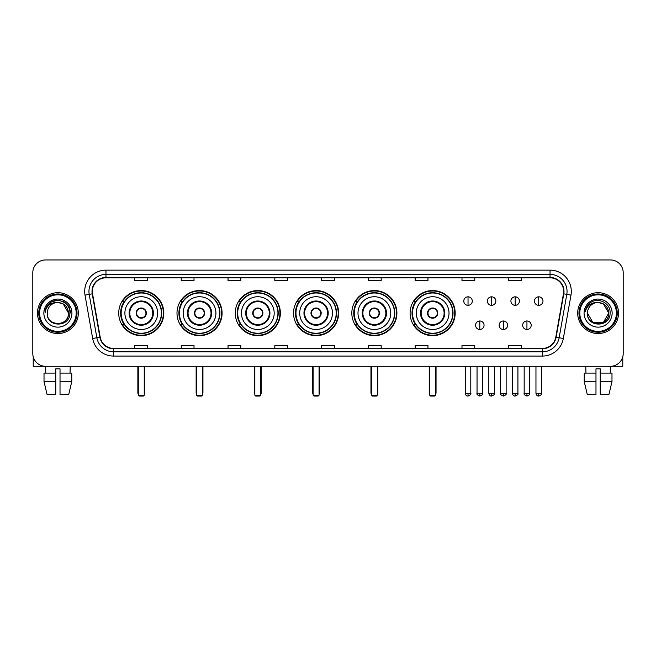 <?xml version="1.0" encoding="UTF-8"?>
<svg xmlns="http://www.w3.org/2000/svg" width="656" height="656" viewBox="0 0 656 656"><rect width="100%" height="100%" fill="white"/><g stroke="black" fill="none" stroke-linecap="round" stroke-linejoin="round"><path stroke-width="0.98" d="M410.098 313.109A22.542 22.542 0 0 0 432.64 335.659A22.542 22.542 0 0 0 455.182 313.109A22.542 22.542 0 0 0 432.64 290.567A22.542 22.542 0 0 0 410.098 313.109M351.821 313.109A22.542 22.542 0 0 0 374.363 335.659A22.542 22.542 0 0 0 396.905 313.109A22.542 22.542 0 0 0 374.363 290.567A22.542 22.542 0 0 0 351.821 313.109M293.544 313.109A22.542 22.542 0 0 0 316.094 335.659A22.542 22.542 0 0 0 338.635 313.109A22.542 22.542 0 0 0 316.094 290.567A22.542 22.542 0 0 0 293.544 313.109M235.274 313.109A22.542 22.542 0 0 0 257.816 335.659A22.542 22.542 0 0 0 280.358 313.109A22.542 22.542 0 0 0 257.816 290.567A22.542 22.542 0 0 0 235.274 313.109M176.997 313.109A22.542 22.542 0 0 0 199.539 335.659A22.542 22.542 0 0 0 222.089 313.109A22.542 22.542 0 0 0 199.539 290.567A22.542 22.542 0 0 0 176.997 313.109M118.72 313.109A22.542 22.542 0 0 0 141.27 335.659A22.542 22.542 0 0 0 163.811 313.109A22.542 22.542 0 0 0 141.27 290.567A22.542 22.542 0 0 0 118.72 313.109M124.132 324.597A20.631 20.631 0 0 1 124.132 301.629M182.401 324.597A20.631 20.631 0 0 1 182.401 301.629M240.678 324.597A20.631 20.631 0 0 1 240.678 301.629M298.956 324.597A20.631 20.631 0 0 1 298.956 301.629M357.225 324.597A20.631 20.631 0 0 1 357.225 301.629M415.502 324.597A20.631 20.631 0 0 1 415.502 301.629M32.8 272.699L32.8 353.518A12.759 12.759 0 0 0 45.559 366.286L610.441 366.286A12.759 12.759 0 0 0 623.2 353.518L623.2 272.699A12.759 12.759 0 0 0 610.441 259.94L45.559 259.94A12.759 12.759 0 0 0 32.8 272.699L32.8 353.518M37.482 313.109A20.418 20.418 0 0 0 57.9 333.527A20.418 20.418 0 0 0 78.31 313.109A20.418 20.418 0 0 0 57.9 292.699A20.418 20.418 0 0 0 37.482 313.109A20.418 20.418 0 0 0 57.9 333.527A20.418 20.418 0 0 0 78.31 313.109A20.418 20.418 0 0 0 57.9 292.699A20.418 20.418 0 0 0 37.482 313.109M577.69 313.109A20.418 20.418 0 0 0 598.1 333.527A20.418 20.418 0 0 0 618.518 313.109A20.418 20.418 0 0 0 598.1 292.699A20.418 20.418 0 0 0 577.69 313.109A20.418 20.418 0 0 0 598.1 333.527A20.418 20.418 0 0 0 618.518 313.109A20.418 20.418 0 0 0 598.1 292.699A20.418 20.418 0 0 0 577.69 313.109M92.348 291.42A13.612 13.612 0 0 1 105.96 277.808L550.04 277.808A13.612 13.612 0 0 1 563.447 293.781L555.796 337.168A13.612 13.612 0 0 1 542.389 348.418L113.611 348.418A13.612 13.612 0 0 1 100.204 337.168L92.553 293.781A13.612 13.612 0 0 1 92.348 291.42M92.012 291.42A13.948 13.948 0 0 0 92.225 293.839L99.876 337.225A13.948 13.948 0 0 0 113.611 348.754L542.389 348.754A13.948 13.948 0 0 0 556.124 337.225L563.775 293.839A13.948 13.948 0 0 0 550.04 277.463L105.96 277.463A13.948 13.948 0 0 0 92.012 291.42M85.018 295.11A21.271 21.271 0 0 1 105.96 270.149L550.04 270.149A21.271 21.271 0 0 1 570.982 295.11L563.332 338.496A21.271 21.271 0 0 1 542.389 356.077L113.611 356.077A21.271 21.271 0 0 1 92.668 338.496L85.018 295.11L89.208 294.372A17.015 17.015 0 0 1 105.96 274.405L550.04 274.405A17.015 17.015 0 0 1 566.792 294.372L559.142 337.758A17.015 17.015 0 0 1 542.389 351.821L113.611 351.821A17.015 17.015 0 0 1 96.858 337.758L89.208 294.372A17.015 17.015 0 0 1 88.945 291.42M610.441 259.94L45.559 259.94M45.748 373.092L45.559 366.286L610.441 366.286L610.252 373.092M623.2 353.518L623.2 272.699M556.124 337.225L559.142 337.758L566.792 294.372L570.982 295.11M321.62 277.808L321.62 280.686L334.38 280.686L334.38 277.808M274.831 277.808L274.831 280.686L287.59 280.686L287.59 277.808M228.042 277.808L228.042 280.686L240.801 280.686L240.801 277.808M181.253 277.808L181.253 280.686L194.012 280.686L194.012 277.808M134.464 277.808L134.464 280.686L147.223 280.686L147.223 277.808M368.41 277.808L368.41 280.686L381.169 280.686L381.169 277.808M415.199 277.808L415.199 280.686L427.958 280.686L427.958 277.808M461.988 277.808L461.988 280.686L474.747 280.686L474.747 277.808M508.777 277.808L508.777 280.686L521.536 280.686L521.536 277.808M334.38 348.418L334.38 345.54L321.62 345.54L321.62 348.418M287.59 348.418L287.59 345.54L274.831 345.54L274.831 348.418M240.801 348.418L240.801 345.54L228.042 345.54L228.042 348.418M194.012 348.418L194.012 345.54L181.253 345.54L181.253 348.418M147.223 348.418L147.223 345.54L134.464 345.54L134.464 348.418M381.169 348.418L381.169 345.54L368.41 345.54L368.41 348.418M427.958 348.418L427.958 345.54L415.199 345.54L415.199 348.418M474.747 348.418L474.747 345.54L461.988 345.54L461.988 348.418M521.536 348.418L521.536 345.54L508.777 345.54L508.777 348.418M33.226 356.79L33.226 366.286L82.566 366.286M44.018 373.092L44.018 381.595L47.043 394.354L44.018 381.595L44.018 373.092L55.768 373.092L55.768 368.836L60.024 368.836L60.024 373.092L71.775 373.092L71.775 381.595L68.749 394.354L71.775 381.595L60.024 381.595L60.024 373.092M70.233 366.286L70.044 373.092M55.768 373.092L55.768 394.354L47.043 394.354M44.018 381.595L55.768 381.595M68.749 394.354L60.024 394.354L60.024 381.595M76.186 313.109A18.294 18.294 0 0 0 57.9 294.823A18.294 18.294 0 0 0 39.606 313.109A18.294 18.294 0 0 0 57.9 331.403A18.294 18.294 0 0 0 76.186 313.109M77.039 313.109A19.139 19.139 0 0 0 57.9 293.97A19.139 19.139 0 0 0 38.753 313.109A19.139 19.139 0 0 0 57.9 332.256A19.139 19.139 0 0 0 77.039 313.109M68.527 313.109C67.896 306.655 64.354 303.105 57.9 302.482L63.214 303.9L68.527 313.109L63.214 303.9L57.9 302.482L63.214 303.9L68.527 313.109L63.214 303.9L57.9 302.482L63.214 303.9L68.527 313.109L63.214 303.9L57.9 302.482L63.214 303.9L68.527 313.109C69.183 326.827 46.609 326.827 47.265 313.109C46.314 327.869 70.372 327.541 69.872 313.109C70.659 302.982 57.392 296.545 49.741 303.072C47.076 305.302 45.51 308.131 45.051 311.567C47.06 305.229 51.34 302.203 57.9 302.482L63.214 303.9L68.527 313.109C69.183 326.827 46.609 326.827 47.265 313.109C46.609 326.827 69.183 326.827 68.527 313.109C69.183 326.827 46.609 326.827 47.265 313.109C46.609 326.827 69.183 326.827 68.527 313.109C69.183 326.827 46.609 326.827 47.265 313.109C46.609 326.827 69.183 326.827 68.527 313.109C69.183 326.827 46.609 326.827 47.265 313.109C46.609 326.827 69.183 326.827 68.527 313.109C69.183 326.827 46.609 326.827 47.265 313.109C46.609 326.827 69.183 326.827 68.527 313.109C69.183 326.827 46.609 326.827 47.265 313.109C46.609 326.827 69.183 326.827 68.527 313.109C69.183 326.827 46.609 326.827 47.265 313.109A10.635 10.635 0 0 1 57.9 302.482L63.214 303.9L68.527 313.109C68.954 321.366 58.343 326.852 51.865 321.875M43.862 313.109A14.038 14.038 0 0 0 57.9 327.147A14.038 14.038 0 0 0 71.93 313.109A14.038 14.038 0 0 0 57.9 299.079A14.038 14.038 0 0 0 43.862 313.109M49.741 303.072L46.601 306.803M46.51 306.967L51.43 301.908L57.9 300.177L64.362 301.908L69.101 306.647L70.832 313.109L69.101 306.647L64.362 301.908L57.9 300.177L51.43 301.908L46.691 306.647L44.961 313.109M46.412 307.164L46.691 306.647L46.412 307.164M124.894 313.109A16.375 16.375 0 0 1 141.27 296.733A16.375 16.375 0 0 1 157.645 313.109A16.375 16.375 0 0 1 141.27 329.492A16.375 16.375 0 0 1 124.894 313.109A16.375 16.375 0 0 0 141.27 329.492A16.375 16.375 0 0 0 157.645 313.109M129.781 313.109A11.488 11.488 0 0 0 141.27 324.597A11.488 11.488 0 0 0 152.75 313.109A11.488 11.488 0 0 0 141.27 301.629A11.488 11.488 0 0 0 129.781 313.109M124.386 301.629A20.418 20.418 0 0 0 124.386 324.597L122.36 324.597A22.115 22.115 0 0 0 163.385 313.109A22.115 22.115 0 0 0 122.36 301.629L124.41 301.629A20.393 20.393 0 0 1 154.759 297.816A20.393 20.393 0 0 1 154.759 328.402A20.393 20.393 0 0 1 124.41 324.597M161.384 313.109A20.123 20.123 0 0 0 141.27 292.994A20.123 20.123 0 0 0 121.147 313.109A20.123 20.123 0 0 0 141.27 333.232A20.123 20.123 0 0 0 161.384 313.109M136.161 313.109A5.1 5.1 0 0 0 141.27 318.217A5.1 5.1 0 0 0 146.37 313.109A5.1 5.1 0 0 0 141.27 308.008A5.1 5.1 0 0 0 136.161 313.109M136.325 311.838L136.497 311.838A4.936 4.936 0 0 1 146.034 311.838L145.771 311.838A4.682 4.682 0 0 1 141.27 317.791A4.682 4.682 0 0 1 136.768 311.838A4.682 4.682 0 0 1 145.771 311.838L146.206 311.838M146.206 314.388L146.034 314.388A4.936 4.936 0 0 1 136.497 314.388L136.325 314.388M138.293 366.286L138.293 395.207L144.246 395.207L144.246 366.286M138.293 395.207L139.138 396.06L143.393 396.06L144.246 395.207M183.163 313.109A16.375 16.375 0 0 1 199.539 296.733A16.375 16.375 0 0 1 215.914 313.109A16.375 16.375 0 0 1 199.539 329.492A16.375 16.375 0 0 1 183.163 313.109A16.375 16.375 0 0 0 199.539 329.492A16.375 16.375 0 0 0 215.914 313.109M188.059 313.109A11.488 11.488 0 0 0 199.539 324.597A11.488 11.488 0 0 0 211.027 313.109A11.488 11.488 0 0 0 199.539 301.629A11.488 11.488 0 0 0 188.059 313.109M182.663 301.629A20.418 20.418 0 0 0 182.663 324.597M219.662 313.109A20.123 20.123 0 0 0 199.539 292.994A20.123 20.123 0 0 0 179.424 313.109A20.123 20.123 0 0 0 199.539 333.232A20.123 20.123 0 0 0 219.662 313.109M194.438 313.109A5.1 5.1 0 0 0 199.539 318.217A5.1 5.1 0 0 0 204.647 313.109A5.1 5.1 0 0 0 199.539 308.008A5.1 5.1 0 0 0 194.438 313.109M221.662 313.109A22.115 22.115 0 0 1 180.638 324.597L182.688 324.597A20.393 20.393 0 0 0 213.036 328.402A20.393 20.393 0 0 0 213.036 297.816A20.393 20.393 0 0 0 182.688 301.629L180.638 301.629A22.115 22.115 0 0 1 221.662 313.109M194.602 311.838L194.775 311.838A4.936 4.936 0 0 1 204.311 311.838L204.041 311.838A4.682 4.682 0 0 1 199.539 317.791A4.682 4.682 0 0 1 195.037 311.838A4.682 4.682 0 0 1 204.041 311.838L204.483 311.838M204.483 314.388L204.041 314.388A4.682 4.682 0 0 1 195.037 314.388L194.602 314.388M204.041 314.388L204.311 314.388A4.936 4.936 0 0 1 194.775 314.388L195.037 314.388M196.562 366.286L196.562 395.207L202.515 395.207L202.515 366.286M196.562 395.207L197.415 396.06L201.671 396.06L202.515 395.207M241.441 313.109A16.375 16.375 0 0 1 257.816 296.733A16.375 16.375 0 0 1 274.192 313.109A16.375 16.375 0 0 1 257.816 329.492A16.375 16.375 0 0 1 241.441 313.109A16.375 16.375 0 0 0 257.816 329.492A16.375 16.375 0 0 0 274.192 313.109M246.328 313.109A11.488 11.488 0 0 0 257.816 324.597A11.488 11.488 0 0 0 269.296 313.109A11.488 11.488 0 0 0 257.816 301.629A11.488 11.488 0 0 0 246.328 313.109M240.932 301.629A20.418 20.418 0 0 0 240.932 324.597M277.939 313.109A20.123 20.123 0 0 0 257.816 292.994A20.123 20.123 0 0 0 237.693 313.109A20.123 20.123 0 0 0 257.816 333.232A20.123 20.123 0 0 0 277.939 313.109M252.708 313.109A5.1 5.1 0 0 0 257.816 318.217A5.1 5.1 0 0 0 262.917 313.109A5.1 5.1 0 0 0 257.816 308.008A5.1 5.1 0 0 0 252.708 313.109M279.932 313.109A22.115 22.115 0 0 1 238.915 324.597L240.965 324.597A20.393 20.393 0 0 0 271.305 328.402A20.393 20.393 0 0 0 271.305 297.816A20.393 20.393 0 0 0 240.965 301.629L238.915 301.629A22.115 22.115 0 0 1 279.932 313.109M252.872 311.838L253.044 311.838A4.936 4.936 0 0 1 262.58 311.838L262.318 311.838A4.682 4.682 0 0 1 257.816 317.791A4.682 4.682 0 0 1 253.314 311.838A4.682 4.682 0 0 1 262.318 311.838L262.761 311.838M262.761 314.388L262.318 314.388A4.682 4.682 0 0 1 253.314 314.388L252.872 314.388M262.318 314.388L262.58 314.388A4.936 4.936 0 0 1 253.044 314.388L253.314 314.388M254.84 366.286L254.84 395.207L260.793 395.207L260.793 366.286M254.84 395.207L255.692 396.06L259.94 396.06L260.793 395.207M299.71 313.109A16.375 16.375 0 0 1 316.094 296.733A16.375 16.375 0 0 1 332.469 313.109A16.375 16.375 0 0 1 316.094 329.492A16.375 16.375 0 0 1 299.71 313.109A16.375 16.375 0 0 0 316.094 329.492A16.375 16.375 0 0 0 332.469 313.109M304.605 313.109A11.488 11.488 0 0 0 316.094 324.597A11.488 11.488 0 0 0 327.574 313.109A11.488 11.488 0 0 0 316.094 301.629A11.488 11.488 0 0 0 304.605 313.109M299.21 301.629A20.418 20.418 0 0 0 299.21 324.597L297.184 324.597A22.115 22.115 0 0 0 338.209 313.109A22.115 22.115 0 0 0 297.184 301.629L299.234 301.629A20.393 20.393 0 0 1 329.583 297.816A20.393 20.393 0 0 1 329.583 328.402A20.393 20.393 0 0 1 299.234 324.597M336.208 313.109A20.123 20.123 0 0 0 316.094 292.994A20.123 20.123 0 0 0 295.971 313.109A20.123 20.123 0 0 0 316.094 333.232A20.123 20.123 0 0 0 336.208 313.109M310.985 313.109A5.1 5.1 0 0 0 316.094 318.217A5.1 5.1 0 0 0 321.194 313.109A5.1 5.1 0 0 0 316.094 308.008A5.1 5.1 0 0 0 310.985 313.109M311.149 311.838L311.321 311.838A4.936 4.936 0 0 1 320.858 311.838L320.595 311.838A4.682 4.682 0 0 1 316.094 317.791A4.682 4.682 0 0 1 311.592 311.838A4.682 4.682 0 0 1 320.595 311.838L321.03 311.838M321.03 314.388L320.595 314.388A4.682 4.682 0 0 1 311.592 314.388L311.149 314.388M320.595 314.388L320.858 314.388A4.936 4.936 0 0 1 311.321 314.388L311.592 314.388M313.109 366.286L313.109 395.207L319.07 395.207L319.07 366.286M313.109 395.207L313.962 396.06L318.217 396.06L319.07 395.207M357.987 313.109A16.375 16.375 0 0 1 374.363 296.733A16.375 16.375 0 0 1 390.738 313.109A16.375 16.375 0 0 1 374.363 329.492A16.375 16.375 0 0 1 357.987 313.109A16.375 16.375 0 0 0 374.363 329.492A16.375 16.375 0 0 0 390.738 313.109M362.883 313.109A11.488 11.488 0 0 0 374.363 324.597A11.488 11.488 0 0 0 385.851 313.109A11.488 11.488 0 0 0 374.363 301.629A11.488 11.488 0 0 0 362.883 313.109M357.487 301.629A20.418 20.418 0 0 0 357.487 324.597M394.486 313.109A20.123 20.123 0 0 0 374.363 292.994A20.123 20.123 0 0 0 354.248 313.109A20.123 20.123 0 0 0 374.363 333.232A20.123 20.123 0 0 0 394.486 313.109M369.262 313.109A5.1 5.1 0 0 0 374.363 318.217A5.1 5.1 0 0 0 379.471 313.109A5.1 5.1 0 0 0 374.363 308.008A5.1 5.1 0 0 0 369.262 313.109M396.486 313.109A22.115 22.115 0 0 1 355.462 324.597L357.512 324.597A20.393 20.393 0 0 0 387.86 328.402A20.393 20.393 0 0 0 387.86 297.816A20.393 20.393 0 0 0 357.512 301.629L355.462 301.629A22.115 22.115 0 0 1 396.486 313.109M369.418 311.838L369.599 311.838A4.936 4.936 0 0 1 379.135 311.838L378.865 311.838A4.682 4.682 0 0 1 374.363 317.791A4.682 4.682 0 0 1 369.861 311.838A4.682 4.682 0 0 1 378.865 311.838L379.307 311.838M379.307 314.388L378.865 314.388A4.682 4.682 0 0 1 369.861 314.388L369.418 314.388M378.865 314.388L379.135 314.388A4.936 4.936 0 0 1 369.599 314.388L369.861 314.388M371.386 366.286L371.386 395.207L377.339 395.207L377.339 366.286M371.386 395.207L372.239 396.06L376.495 396.06L377.339 395.207M416.265 313.109A16.375 16.375 0 0 1 432.64 296.733A16.375 16.375 0 0 1 449.016 313.109A16.375 16.375 0 0 1 432.64 329.492A16.375 16.375 0 0 1 416.265 313.109A16.375 16.375 0 0 0 432.64 329.492A16.375 16.375 0 0 0 449.016 313.109M421.152 313.109A11.488 11.488 0 0 0 432.64 324.597A11.488 11.488 0 0 0 444.12 313.109A11.488 11.488 0 0 0 432.64 301.629A11.488 11.488 0 0 0 421.152 313.109M415.756 301.629A20.418 20.418 0 0 0 415.756 324.597M452.755 313.109A20.123 20.123 0 0 0 432.64 292.994A20.123 20.123 0 0 0 412.517 313.109A20.123 20.123 0 0 0 432.64 333.232A20.123 20.123 0 0 0 452.755 313.109M427.532 313.109A5.1 5.1 0 0 0 432.64 318.217A5.1 5.1 0 0 0 437.741 313.109A5.1 5.1 0 0 0 432.64 308.008A5.1 5.1 0 0 0 427.532 313.109M454.756 313.109A22.115 22.115 0 0 1 413.739 324.597L415.781 324.597A20.393 20.393 0 0 0 446.129 328.402A20.393 20.393 0 0 0 446.129 297.816A20.393 20.393 0 0 0 415.781 301.629L413.739 301.629A22.115 22.115 0 0 1 454.756 313.109M427.696 311.838L427.868 311.838A4.936 4.936 0 0 1 437.404 311.838L437.142 311.838A4.682 4.682 0 0 1 432.64 317.791A4.682 4.682 0 0 1 428.138 311.838A4.682 4.682 0 0 1 437.142 311.838L437.585 311.838M437.585 314.388L437.142 314.388A4.682 4.682 0 0 1 428.138 314.388L427.696 314.388M437.142 314.388L437.404 314.388A4.936 4.936 0 0 1 427.868 314.388L428.138 314.388M429.664 366.286L429.664 395.207L435.617 395.207L435.617 366.286M429.664 395.207L430.508 396.06L434.764 396.06L435.617 395.207M468.031 296.824A4.256 4.256 0 0 0 463.776 301.071A4.256 4.256 0 0 0 468.031 305.327A4.256 4.256 0 0 0 472.279 301.071A4.256 4.256 0 0 0 468.031 296.824L468.031 305.327A4.256 4.256 0 0 0 472.279 301.071A4.256 4.256 0 0 0 468.031 296.824M491.59 296.824A4.256 4.256 0 0 0 487.342 301.071A4.256 4.256 0 0 0 491.59 305.327A4.256 4.256 0 0 0 495.846 301.071A4.256 4.256 0 0 0 491.59 296.824L491.59 305.327A4.256 4.256 0 0 0 495.846 301.071A4.256 4.256 0 0 0 491.59 296.824M515.157 296.824A4.256 4.256 0 0 0 510.901 301.071A4.256 4.256 0 0 0 515.157 305.327A4.256 4.256 0 0 0 519.413 301.071A4.256 4.256 0 0 0 515.157 296.824L515.157 305.327A4.256 4.256 0 0 0 519.413 301.071A4.256 4.256 0 0 0 515.157 296.824M538.724 296.824A4.256 4.256 0 0 0 534.468 301.071A4.256 4.256 0 0 0 538.724 305.327A4.256 4.256 0 0 0 542.979 301.071A4.256 4.256 0 0 0 538.724 296.824L538.724 305.327A4.256 4.256 0 0 0 542.979 301.071A4.256 4.256 0 0 0 538.724 296.824M479.815 320.981A4.256 4.256 0 0 0 475.559 325.237A4.256 4.256 0 0 0 479.815 329.492A4.256 4.256 0 0 0 484.062 325.237A4.256 4.256 0 0 0 479.815 320.981L479.815 329.492A4.256 4.256 0 0 0 484.062 325.237A4.256 4.256 0 0 0 479.815 320.981M503.373 320.981A4.256 4.256 0 0 0 499.126 325.237A4.256 4.256 0 0 0 503.373 329.492A4.256 4.256 0 0 0 507.629 325.237A4.256 4.256 0 0 0 503.373 320.981L503.373 329.492A4.256 4.256 0 0 0 507.629 325.237A4.256 4.256 0 0 0 503.373 320.981M526.94 320.981A4.256 4.256 0 0 0 522.684 325.237A4.256 4.256 0 0 0 526.94 329.492A4.256 4.256 0 0 0 531.196 325.237A4.256 4.256 0 0 0 526.94 320.981L526.94 329.492A4.256 4.256 0 0 0 531.196 325.237A4.256 4.256 0 0 0 526.94 320.981M622.774 356.79L622.774 366.286L573.434 366.286M584.225 373.092L584.225 381.595L587.251 394.354L584.225 381.595L584.225 373.092L595.976 373.092L595.976 368.836L600.232 368.836L600.232 373.092L611.982 373.092L611.982 381.595L608.957 394.354L611.982 381.595L600.232 381.595L600.232 373.092M595.976 373.092L595.976 394.354L587.251 394.354M584.225 381.595L595.976 381.595M608.957 394.354L600.232 394.354L600.232 381.595M585.767 366.286L585.956 373.092M616.394 313.109A18.294 18.294 0 0 0 598.1 294.823A18.294 18.294 0 0 0 579.814 313.109A18.294 18.294 0 0 0 598.1 331.403A18.294 18.294 0 0 0 616.394 313.109M617.247 313.109A19.139 19.139 0 0 0 598.1 293.97A19.139 19.139 0 0 0 578.961 313.109A19.139 19.139 0 0 0 598.1 332.256A19.139 19.139 0 0 0 617.247 313.109M598.1 302.482C604.561 303.105 608.104 306.655 608.735 313.109C609.391 326.827 586.817 326.827 587.473 313.109A10.635 10.635 0 0 1 598.1 302.482L603.422 303.9L608.735 313.109L603.422 303.9L598.1 302.482L603.422 303.9L608.735 313.109C609.391 326.827 586.817 326.827 587.473 313.109C586.521 327.869 610.58 327.541 610.08 313.109C610.867 302.982 597.6 296.545 589.949 303.072C587.284 305.302 585.718 308.131 585.259 311.567C587.268 305.229 591.548 302.203 598.1 302.482L603.422 303.9L608.735 313.109C609.391 326.827 586.817 326.827 587.473 313.109C586.817 326.827 609.391 326.827 608.735 313.109L603.422 322.326L592.786 322.326L587.473 313.109C586.817 326.827 609.391 326.827 608.735 313.109L603.422 322.326L608.735 313.109L603.422 322.326L592.786 322.326M608.735 313.109C609.391 326.827 586.817 326.827 587.473 313.109C586.817 326.827 609.391 326.827 608.735 313.109C609.391 326.827 586.817 326.827 587.473 313.109C586.817 326.827 609.391 326.827 608.735 313.109C609.162 321.366 598.551 326.852 592.073 321.875M584.07 313.109A14.038 14.038 0 0 0 598.1 327.147A14.038 14.038 0 0 0 612.138 313.109A14.038 14.038 0 0 0 598.1 299.079A14.038 14.038 0 0 0 584.07 313.109M589.949 303.072L586.808 306.803M586.62 307.164L586.899 306.647M550.04 270.149L550.04 277.463M89.208 294.372L92.225 293.839M113.611 356.077L113.611 348.754M542.389 348.754L542.389 356.077M92.668 338.496L99.876 337.225M563.775 293.839L566.792 294.372M105.96 270.149L105.96 277.463M559.142 337.758L563.332 338.496M153.389 313.109A12.12 12.12 0 0 0 141.27 300.989A12.12 12.12 0 0 0 129.142 313.109A12.12 12.12 0 0 0 141.27 325.237A12.12 12.12 0 0 0 153.389 313.109M137.867 366.286L137.867 392.657L138.293 392.657M144.246 392.657L144.673 392.657L144.673 366.286M211.667 313.109A12.12 12.12 0 0 0 199.539 300.989A12.12 12.12 0 0 0 187.419 313.109A12.12 12.12 0 0 0 199.539 325.237A12.12 12.12 0 0 0 211.667 313.109M196.136 366.286L196.136 392.657L196.562 392.657M202.515 392.657L202.942 392.657L202.942 366.286M269.936 313.109A12.12 12.12 0 0 0 257.816 300.989A12.12 12.12 0 0 0 245.697 313.109A12.12 12.12 0 0 0 257.816 325.237A12.12 12.12 0 0 0 269.936 313.109M254.413 366.286L254.413 392.657L254.84 392.657M260.793 392.657L261.219 392.657L261.219 366.286M328.213 313.109A12.12 12.12 0 0 0 316.094 300.989A12.12 12.12 0 0 0 303.966 313.109A12.12 12.12 0 0 0 316.094 325.237A12.12 12.12 0 0 0 328.213 313.109M312.691 366.286L312.691 392.657L313.109 392.657M319.07 392.657L319.497 392.657L319.497 366.286M386.491 313.109A12.12 12.12 0 0 0 374.363 300.989A12.12 12.12 0 0 0 362.243 313.109A12.12 12.12 0 0 0 374.363 325.237A12.12 12.12 0 0 0 386.491 313.109M370.96 366.286L370.96 392.657L371.386 392.657M377.339 392.657L377.766 392.657L377.766 366.286M444.76 313.109A12.12 12.12 0 0 0 432.64 300.989A12.12 12.12 0 0 0 420.512 313.109A12.12 12.12 0 0 0 432.64 325.237A12.12 12.12 0 0 0 444.76 313.109M429.237 366.286L429.237 392.657L429.664 392.657M435.617 392.657L436.043 392.657L436.043 366.286M468.031 393.297L465.26 393.297C465.744 395.265 466.67 396.183 468.031 396.06L468.031 393.297L470.795 393.297L470.795 366.286M491.59 393.297L488.827 393.297C489.31 395.265 490.237 396.183 491.59 396.06L491.59 393.297L494.362 393.297L494.362 366.286M515.157 393.297L512.393 393.297C512.877 395.265 513.796 396.183 515.157 396.06L515.157 393.297L517.92 393.297L517.92 366.286M538.724 393.297L535.96 393.297C536.444 395.265 537.362 396.183 538.724 396.06L538.724 393.297L541.487 393.297L541.487 366.286M479.815 393.297L477.043 393.297C476.486 394.174 477.404 395.101 479.815 396.06L479.815 393.297L482.578 393.297L482.578 366.286M503.373 393.297L500.61 393.297C500.052 394.174 500.971 395.101 503.373 396.06L503.373 393.297L506.137 393.297L506.137 366.286M526.94 393.297L524.177 393.297C523.619 394.174 524.538 395.101 526.94 396.06L526.94 393.297L529.704 393.297L529.704 366.286M137.867 392.657A3.403 3.403 0 0 0 138.293 394.305M144.246 394.305A3.403 3.403 0 0 0 144.673 392.657M196.136 392.657A3.403 3.403 0 0 0 196.562 394.305M202.515 394.305A3.403 3.403 0 0 0 202.942 392.657M254.413 392.657A3.403 3.403 0 0 0 254.84 394.305M260.793 394.305A3.403 3.403 0 0 0 261.219 392.657M312.691 392.657A3.403 3.403 0 0 0 313.109 394.305M319.07 394.305A3.403 3.403 0 0 0 319.497 392.657M370.96 392.657A3.403 3.403 0 0 0 371.386 394.305M377.339 394.305A3.403 3.403 0 0 0 377.766 392.657M429.237 392.657A3.403 3.403 0 0 0 429.664 394.305M435.617 394.305A3.403 3.403 0 0 0 436.043 392.657M465.26 393.297L465.26 366.286M470.795 393.297C471.352 394.174 470.434 395.101 468.031 396.06M488.827 393.297L488.827 366.286M494.362 393.297C494.919 394.174 494.001 395.101 491.59 396.06M512.393 393.297L512.393 366.286M517.92 393.297C518.486 394.174 517.559 395.101 515.157 396.06M535.96 393.297L535.96 366.286M541.487 393.297C542.053 394.174 541.126 395.101 538.724 396.06M477.043 393.297L477.043 366.286M482.578 393.297C483.136 394.174 482.217 395.101 479.815 396.06M500.61 393.297L500.61 366.286M506.137 393.297C506.703 394.174 505.784 395.101 503.373 396.06M524.177 393.297L524.177 366.286M529.704 393.297C530.269 394.174 529.343 395.101 526.94 396.06"/></g></svg>
